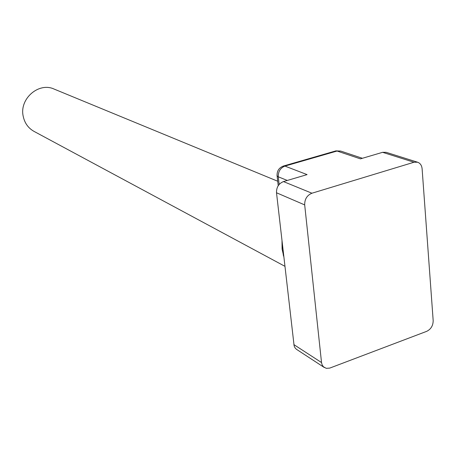 <?xml version="1.0" encoding="UTF-8"?>
<svg xmlns="http://www.w3.org/2000/svg" width="456" height="456" viewBox="0 0 456 456"><rect width="100%" height="100%" fill="white"/><g stroke="black" fill="none" stroke-linecap="round" stroke-linejoin="round"><path stroke-width="0.68" d="M284.92 266.31L34.04 131.396C28.204 128.102 24.584 123.006 23.17 116.115C19.277 98.781 38.788 81.88 54.087 89.062L277.704 181.231M283.837 256.859L282.099 249.124L282.002 240.819M283.347 252.578L282.099 249.124L282.663 246.599M334.903 151.164L337.064 151.033L360.445 158.859L382.59 152.321L386.124 152.315L417.599 162.222C420.25 163.202 421.754 165.397 422.113 168.8L433.177 320.602C433.109 325.652 430.937 329.238 426.668 331.352L329.734 368.106L326.239 368.323L323.407 366.772L322.056 364.709L321.526 362.548L304.688 204.909C304.597 199.186 307.013 195.293 311.932 193.219L413.98 162.245L417.599 162.222M324.33 367.53L296.326 349.216L294.986 347.78L294.126 345.899L276.507 192.768C276.382 187.273 278.707 183.54 283.472 181.579L307.087 174.608L284.943 166.092L337.064 151.033L340.723 151.067L335.918 150.873L283.866 165.904L284.943 166.092C280.377 167.945 278.154 171.513 278.274 176.797L287.291 180.451M279.14 184.458L278.274 176.797L277.111 175.993L277.02 175.093M282.845 166.218L283.866 165.904C279.043 167.546 276.792 170.909 277.111 175.993L278.217 185.7M293.875 344.616L321.526 362.548M276.507 192.768L304.688 204.909M283.472 181.579L311.932 193.219M382.59 152.321L413.98 162.245M283.21 254.853L283.803 256.534M362.389 158.289L340.723 151.067"/></g></svg>
